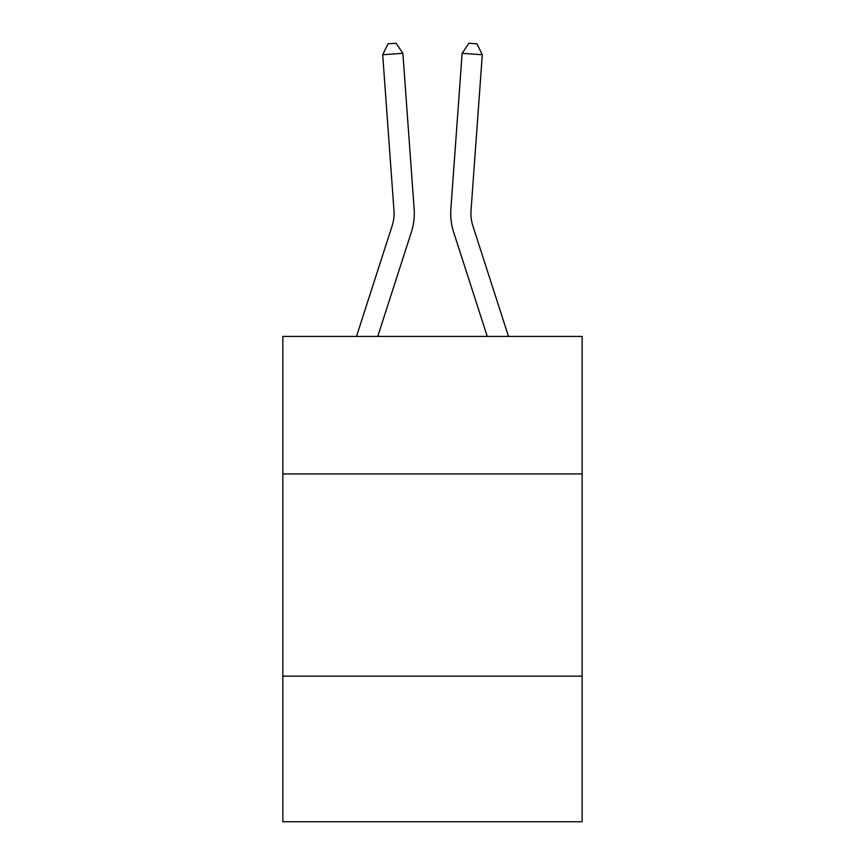 <?xml version="1.0" encoding="UTF-8"?>
<svg xmlns="http://www.w3.org/2000/svg" width="865" height="865" viewBox="0 0 865 865"><rect width="100%" height="100%" fill="white"/><g stroke="black" fill="none" stroke-linecap="round" stroke-linejoin="round"><path stroke-width="1.3" d="M582.145 473.934L582.145 336.431L282.855 336.431L282.855 473.934L582.145 473.934L582.145 821.75L282.855 821.75L282.855 473.934M582.145 676.149L282.855 676.149M411.372 232.101L377.746 336.431L411.372 232.101A60.669 60.669 146.6 0 0 414.14 209.103L402.874 53.306L414.14 209.103M356.499 336.431L392.126 225.895A40.439 40.439 -33.7 0 0 393.975 210.563L382.708 54.755L387.996 43.834L396.062 43.25L402.874 53.306L382.708 54.755M508.501 336.431L472.874 225.895A40.439 40.439 33.7 0 1 471.025 210.563L482.292 54.755L462.126 53.306L450.86 209.103A60.669 60.669 -146.6 0 0 453.628 232.101L487.255 336.431L453.628 232.101M392.126 225.895A40.439 40.439 -33.4 0 0 393.975 210.563A40.439 40.439 -33.4 0 1 392.126 225.895A40.439 40.439 -33.4 0 0 393.975 210.563A40.439 40.439 -33.4 0 1 392.126 225.895A40.439 40.439 -33.4 0 0 393.975 210.563A40.439 40.439 -33.4 0 1 392.126 225.895A40.439 40.439 -33.4 0 0 393.975 210.563A40.439 40.439 -33.4 0 1 392.126 225.895A40.439 40.439 -33.4 0 0 393.975 210.563A40.439 40.439 -33.4 0 1 392.126 225.895A40.439 40.439 -33.4 0 0 393.975 210.563A40.439 40.439 -33.4 0 1 392.126 225.895A40.439 40.439 -33.4 0 0 393.975 210.563A40.439 40.439 -33.4 0 1 392.126 225.895A40.439 40.439 -33.4 0 0 393.975 210.563A40.439 40.439 -33.4 0 1 392.126 225.895A40.439 40.439 -33.4 0 0 393.975 210.563A40.439 40.439 -33.4 0 1 392.126 225.895A40.439 40.439 -33.4 0 0 393.975 210.563A40.439 40.439 -33.4 0 1 392.126 225.895A40.439 40.439 -33.4 0 0 393.975 210.563A40.439 40.439 -33.4 0 1 392.126 225.895A40.439 40.439 -33.4 0 0 393.975 210.563A40.439 40.439 -33.4 0 1 392.126 225.895A40.439 40.439 -33.4 0 0 393.975 210.563A40.439 40.439 -33.4 0 1 392.126 225.895A40.439 40.439 -33.4 0 0 393.975 210.563A40.439 40.439 -33.4 0 1 392.126 225.895A40.439 40.439 -33.4 0 0 393.975 210.563A40.439 40.439 -33.4 0 1 392.126 225.895A40.439 40.439 -33.4 0 0 393.975 210.563A40.439 40.439 -33.4 0 1 392.126 225.895A40.439 40.439 -33.4 0 0 393.975 210.563A40.439 40.439 -33.4 0 1 392.126 225.895A40.439 40.439 -33.4 0 0 393.975 210.563A40.439 40.439 -33.4 0 1 392.126 225.895A40.439 40.439 -33.4 0 0 393.975 210.563A40.439 40.439 -33.4 0 1 392.126 225.895A40.439 40.439 -33.4 0 0 393.975 210.563A40.439 40.439 -33.4 0 1 392.126 225.895A40.439 40.439 -33.4 0 0 393.975 210.563A40.439 40.439 -33.4 0 1 392.126 225.895A40.439 40.439 -33.4 0 0 393.975 210.563A40.439 40.439 -33.4 0 1 392.126 225.895A40.439 40.439 -33.4 0 0 393.975 210.563A40.439 40.439 -33.4 0 1 392.126 225.895A40.439 40.439 -33.4 0 0 393.975 210.563A40.439 40.439 -33.4 0 1 392.126 225.895A40.439 40.439 -33.4 0 0 393.975 210.563A40.439 40.439 -33.4 0 1 392.126 225.895A40.439 40.439 -33.4 0 0 393.975 210.563M472.874 225.895A40.439 40.439 33.4 0 1 471.025 210.563A40.439 40.439 33.4 0 0 472.874 225.895A40.439 40.439 33.4 0 1 471.025 210.563A40.439 40.439 33.4 0 0 472.874 225.895A40.439 40.439 33.4 0 1 471.025 210.563A40.439 40.439 33.4 0 0 472.874 225.895A40.439 40.439 33.4 0 1 471.025 210.563A40.439 40.439 33.4 0 0 472.874 225.895A40.439 40.439 33.4 0 1 471.025 210.563A40.439 40.439 33.4 0 0 472.874 225.895A40.439 40.439 33.4 0 1 471.025 210.563A40.439 40.439 33.4 0 0 472.874 225.895A40.439 40.439 33.4 0 1 471.025 210.563A40.439 40.439 33.4 0 0 472.874 225.895A40.439 40.439 33.4 0 1 471.025 210.563A40.439 40.439 33.4 0 0 472.874 225.895A40.439 40.439 33.4 0 1 471.025 210.563A40.439 40.439 33.4 0 0 472.874 225.895A40.439 40.439 33.4 0 1 471.025 210.563A40.439 40.439 33.4 0 0 472.874 225.895A40.439 40.439 33.4 0 1 471.025 210.563A40.439 40.439 33.4 0 0 472.874 225.895A40.439 40.439 33.4 0 1 471.025 210.563A40.439 40.439 33.4 0 0 472.874 225.895A40.439 40.439 33.4 0 1 471.025 210.563A40.439 40.439 33.4 0 0 472.874 225.895A40.439 40.439 33.4 0 1 471.025 210.563A40.439 40.439 33.4 0 0 472.874 225.895A40.439 40.439 33.4 0 1 471.025 210.563A40.439 40.439 33.4 0 0 472.874 225.895A40.439 40.439 33.4 0 1 471.025 210.563A40.439 40.439 33.4 0 0 472.874 225.895A40.439 40.439 33.4 0 1 471.025 210.563A40.439 40.439 33.4 0 0 472.874 225.895A40.439 40.439 33.4 0 1 471.025 210.563A40.439 40.439 33.4 0 0 472.874 225.895A40.439 40.439 33.4 0 1 471.025 210.563A40.439 40.439 33.4 0 0 472.874 225.895A40.439 40.439 33.4 0 1 471.025 210.563A40.439 40.439 33.4 0 0 472.874 225.895A40.439 40.439 33.4 0 1 471.025 210.563A40.439 40.439 33.4 0 0 472.874 225.895A40.439 40.439 33.4 0 1 471.025 210.563A40.439 40.439 33.4 0 0 472.874 225.895A40.439 40.439 33.4 0 1 471.025 210.563A40.439 40.439 33.4 0 0 472.874 225.895A40.439 40.439 33.4 0 1 471.025 210.563A40.439 40.439 33.4 0 0 472.874 225.895A40.439 40.439 33.4 0 1 471.025 210.563A40.439 40.439 33.4 0 0 472.874 225.895A40.439 40.439 33.4 0 1 471.025 210.563M482.292 54.755L477.004 43.834L468.938 43.25L462.126 53.306L450.86 209.103"/></g></svg>

